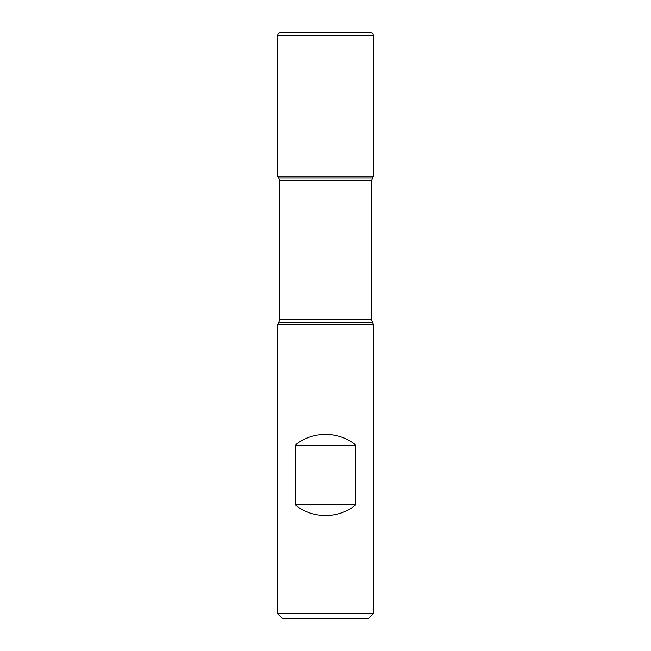 <?xml version="1.0" encoding="UTF-8"?>
<svg xmlns="http://www.w3.org/2000/svg" width="651" height="651" viewBox="0 0 651 651"><rect width="100%" height="100%" fill="white"/><g stroke="black" fill="none" stroke-linecap="round" stroke-linejoin="round"><path stroke-width="0.98" d="M373.332 324.45L277.668 324.45L277.668 613.665L373.332 613.665L373.332 324.45L371.412 319.535L371.412 180.954L373.332 176.039L277.668 176.039L373.332 176.039L373.332 35.536L277.668 35.536L277.668 176.039L325.5 176.039M295.277 504.859C312.187 519.059 338.813 519.059 355.723 504.859L355.723 445.072C338.813 430.864 312.187 430.864 295.277 445.072L295.277 504.859L355.723 504.859M372.217 177.959L278.783 177.959L277.668 176.039L277.668 35.536C277.847 33.722 278.848 32.729 280.662 32.55L370.338 32.55L280.662 32.55M373.332 613.665L368.547 618.45L282.453 618.45L277.668 613.665M295.277 445.072L355.723 445.072M370.338 32.55C372.152 32.729 373.153 33.722 373.332 35.536M372.217 322.522L278.783 322.522L277.668 324.45M371.412 180.954L279.588 180.954L279.588 319.535L371.412 319.535M279.588 319.535L278.783 322.522M278.783 177.959L279.588 180.954"/></g></svg>
